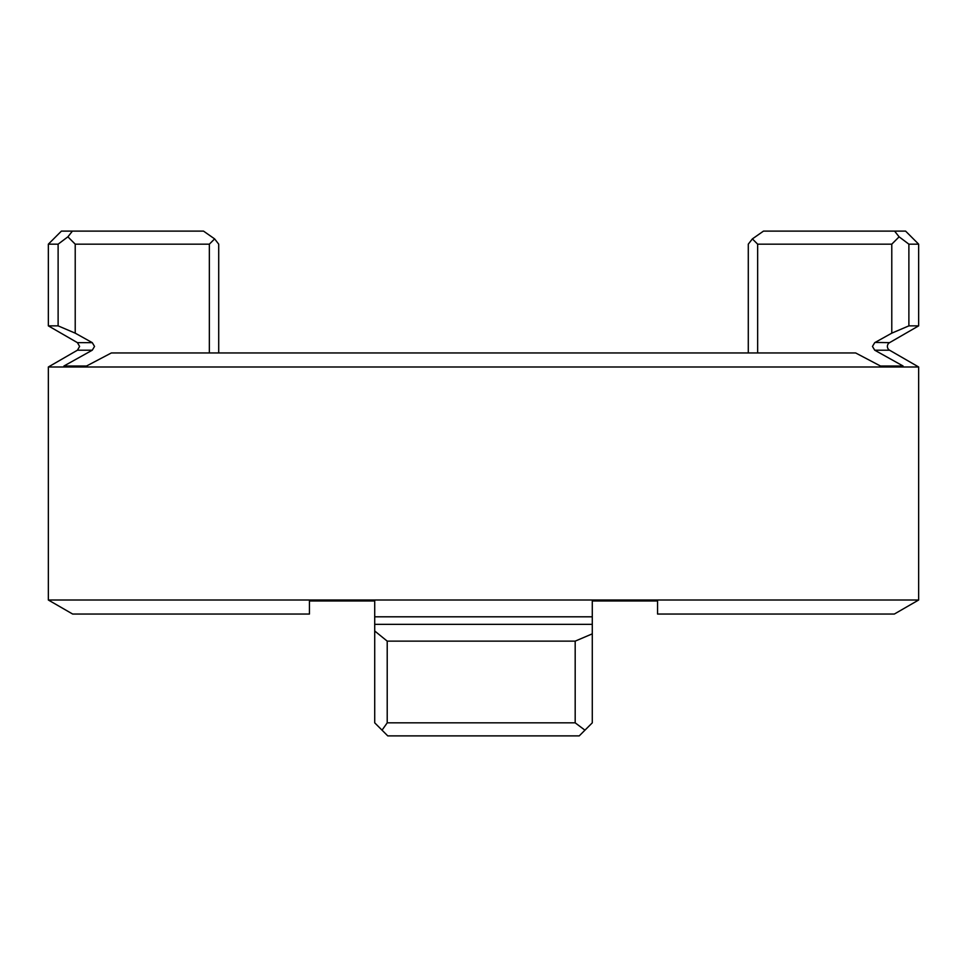 <?xml version="1.0" encoding="UTF-8"?>
<svg xmlns="http://www.w3.org/2000/svg" width="967" height="967" viewBox="0 0 967 967"><rect width="100%" height="100%" fill="white"/><g stroke="black" fill="none" stroke-linecap="round" stroke-linejoin="round"><path stroke-width="1.45" d="M209.355 352.955L209.355 244.167L75.221 244.167L75.221 333.156L92.276 342.656L94.536 346.428L92.276 350.199L77.433 350.199L48.35 366.989L918.65 366.989L889.567 350.199A4.351 4.351 0 0 1 889.567 342.656L875.135 342.427M918.65 366.989L918.65 600.011L894.342 614.045L657.56 614.045L657.56 600.99L592.288 600.99L657.56 600.99L592.288 600.99L592.288 722.832L584.95 730.17L575.184 722.832L575.184 641.133L387.211 641.133L387.211 722.832L575.184 722.832M592.288 600.99L592.288 624.344L374.712 624.344L374.712 600.99L374.712 630.992L387.211 641.133M92.276 350.199L63.919 366.01L86.534 366.01L111.35 352.955L855.65 352.955L880.466 366.01L903.081 366.01L874.724 350.199L872.464 346.428L874.724 342.656L891.779 333.156L891.779 244.167L757.644 244.167L757.644 352.955M48.35 366.989L48.35 600.011L918.65 600.011M748.289 352.955L748.289 244.167L752.374 238.897L763.483 231.113L894.596 231.113L899.117 236.83L894.596 231.113L905.596 231.113L918.65 244.167L918.65 325.867L908.883 325.867L891.779 333.156M75.221 333.156L58.117 325.867L58.117 244.167L48.35 244.167L61.404 231.113L203.517 231.113L214.626 238.897L218.711 244.167L218.711 352.955M92.276 342.656L77.433 342.656L48.35 325.867L58.117 325.867M374.712 608.606L374.712 600.99L309.44 600.99L374.712 600.99L309.44 600.99L309.44 614.045L72.658 614.045L48.35 600.011M584.95 730.17L579.233 735.887L387.767 735.887L374.712 722.832L374.712 630.992M575.184 641.133L592.288 633.844M387.211 722.832L382.05 730.17M918.65 244.167L908.883 244.167L908.883 325.867M763.483 231.113L753.498 238.124M209.355 244.167L214.626 238.897L203.517 231.113M891.779 244.167L899.117 236.83L908.883 244.167M72.404 231.113L67.895 236.83L72.404 231.113M58.117 244.167L67.883 236.83L75.221 244.167M63.919 366.01L86.534 366.01M880.466 366.01L903.081 366.01M752.374 238.897L757.644 244.167M592.288 616.801L374.712 616.801M889.567 350.199L874.724 350.199M77.433 350.199L79.608 346.428L77.433 342.656M48.35 244.167L48.35 325.867M889.567 342.656L918.65 325.867"/></g></svg>
